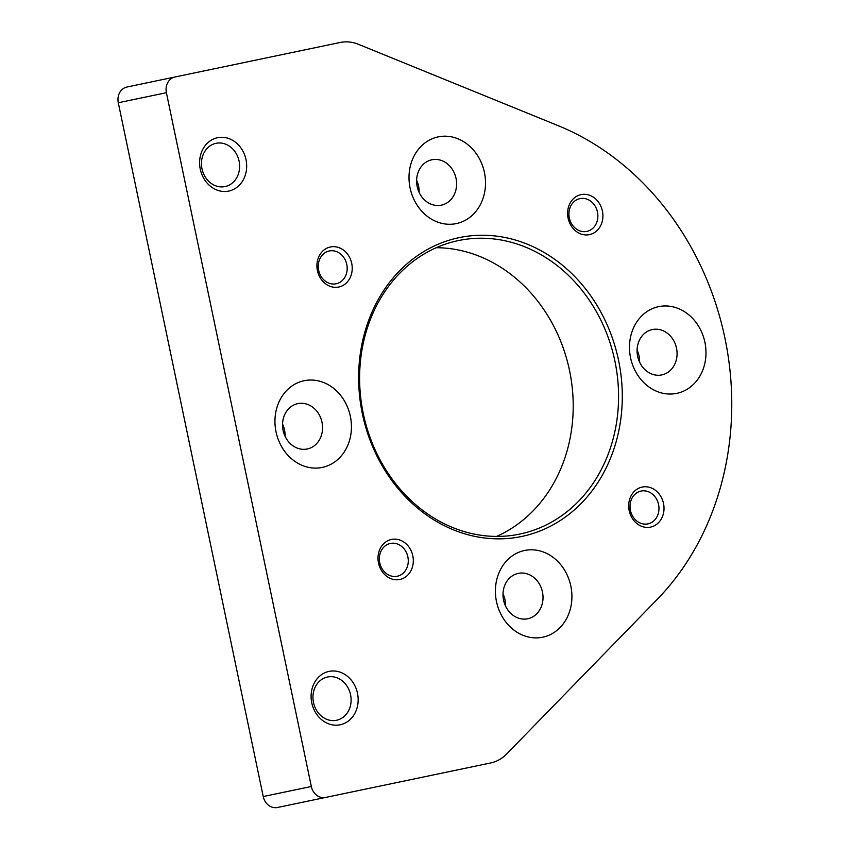 <?xml version="1.0" encoding="UTF-8"?>
<svg xmlns="http://www.w3.org/2000/svg" width="850" height="850" viewBox="0 0 850 850"><rect width="100%" height="100%" fill="white"/><g stroke="black" fill="none" stroke-linecap="round" stroke-linejoin="round"><path stroke-width="1.27" d="M358.349 44.274A40.896 35.052 78.2 0 0 340.074 42.5L126.937 87.029A13.632 11.688 78.2 0 0 118.288 102.754L263.234 796.546A13.632 11.688 78.2 0 0 277.451 807.5L490.588 762.971A40.896 35.052 78.2 0 0 506.621 754.024L657.167 599.42A279.416 239.509 78.2 0 0 558.206 125.683L358.349 44.274M175.036 76.978A13.632 11.688 78.2 0 0 166.387 92.714L311.334 786.494A13.632 11.688 78.2 0 0 325.561 797.449M521.677 536.477A152.66 130.857 78.2 0 0 585.778 289.149A152.66 130.857 78.2 0 0 363.928 335.495A152.66 130.857 78.2 0 0 521.677 536.477M391.489 539.442A20.442 17.521 -101.8 0 1 412.611 566.366A20.442 17.521 -101.8 0 1 382.904 572.571A20.442 17.521 -101.8 0 1 391.489 539.442M581.081 194.607A20.442 17.521 -101.8 0 1 602.204 221.531A20.442 17.521 -101.8 0 1 572.496 227.736A20.442 17.521 -101.8 0 1 581.081 194.607M330.384 246.978A20.442 17.521 -101.8 0 1 351.517 273.902A20.442 17.521 -101.8 0 1 321.799 280.107A20.442 17.521 -101.8 0 1 330.384 246.978M642.175 487.071A20.442 17.521 -101.8 0 1 663.308 513.995A20.442 17.521 -101.8 0 1 633.59 520.2A20.442 17.521 -101.8 0 1 642.175 487.071M524.609 550.481A44.296 37.974 -101.8 0 1 570.382 608.802A44.296 37.974 -101.8 0 1 506.005 622.253A44.296 37.974 -101.8 0 1 524.609 550.481M438.196 136.882A44.296 37.974 -101.8 0 1 483.979 195.192A44.296 37.974 -101.8 0 1 419.603 208.643A44.296 37.974 -101.8 0 1 438.196 136.882M304.141 380.715A44.296 37.974 -101.8 0 1 349.913 439.025A44.296 37.974 -101.8 0 1 285.536 452.476A44.296 37.974 -101.8 0 1 304.141 380.715M658.665 306.648A44.296 37.974 -101.8 0 1 704.448 364.969A44.296 37.974 -101.8 0 1 640.071 378.409A44.296 37.974 -101.8 0 1 658.665 306.648M340.212 724.763A27.264 23.364 78.2 0 0 351.656 680.606A27.264 23.364 78.2 0 0 312.035 688.883A27.264 23.364 78.2 0 0 340.212 724.763M228.714 191.08A27.264 23.364 78.2 0 0 240.167 146.923A27.264 23.364 78.2 0 0 200.547 155.199A27.264 23.364 78.2 0 0 228.714 191.08M503.019 593.884A23.173 19.858 -101.8 0 1 505.569 606.082M416.606 180.274A23.173 19.858 -101.8 0 1 419.156 192.472M282.551 424.108A23.173 19.858 -101.8 0 1 285.101 436.316M637.075 350.041A23.173 19.858 -101.8 0 1 639.625 362.249M225.059 186.575A22.089 18.934 78.2 0 0 239.073 161.075A22.089 18.934 78.2 0 0 216.017 143.321A22.089 18.934 78.2 0 0 202.002 168.821A22.089 18.934 78.2 0 0 225.059 186.575M336.547 720.258A22.089 18.934 78.2 0 0 350.572 694.758A22.089 18.934 78.2 0 0 327.516 677.004A22.089 18.934 78.2 0 0 313.491 702.504A22.089 18.934 78.2 0 0 336.547 720.258M652.343 329.556A23.173 19.858 -101.8 0 1 676.515 348.171A23.173 19.858 -101.8 0 1 661.81 374.914A23.173 19.858 -101.8 0 1 637.638 356.299A23.173 19.858 -101.8 0 1 652.343 329.556M297.808 403.623A23.173 19.858 -101.8 0 1 321.991 422.237A23.173 19.858 -101.8 0 1 307.286 448.981A23.173 19.858 -101.8 0 1 283.103 430.366A23.173 19.858 -101.8 0 1 297.808 403.623M431.874 159.779A23.173 19.858 -101.8 0 1 456.046 178.404A23.173 19.858 -101.8 0 1 441.352 205.148A23.173 19.858 -101.8 0 1 417.169 186.522A23.173 19.858 -101.8 0 1 431.874 159.779M518.277 573.389A23.173 19.858 -101.8 0 1 542.459 592.004A23.173 19.858 -101.8 0 1 527.754 618.747A23.173 19.858 -101.8 0 1 503.572 600.132A23.173 19.858 -101.8 0 1 518.277 573.389M641.07 491.066A16.756 14.365 -101.8 0 1 658.559 504.539A16.756 14.365 -101.8 0 1 647.923 523.876A16.756 14.365 -101.8 0 1 630.434 510.414A16.756 14.365 -101.8 0 1 641.07 491.066M329.279 250.984A16.756 14.365 -101.8 0 1 346.768 264.446A16.756 14.365 -101.8 0 1 336.132 283.783A16.756 14.365 -101.8 0 1 318.654 270.321A16.756 14.365 -101.8 0 1 329.279 250.984M579.976 198.613A16.756 14.365 -101.8 0 1 597.465 212.075A16.756 14.365 -101.8 0 1 586.829 231.413A16.756 14.365 -101.8 0 1 569.341 217.951A16.756 14.365 -101.8 0 1 579.976 198.613M390.384 543.447A16.756 14.365 -101.8 0 1 407.873 556.909A16.756 14.365 -101.8 0 1 397.237 576.247A16.756 14.365 -101.8 0 1 379.748 562.785A16.756 14.365 -101.8 0 1 390.384 543.447M496.57 536.424A149.929 128.52 78.2 0 0 569.532 370.526A149.929 128.52 78.2 0 0 436.252 247.711M519.754 534.087A149.929 128.52 78.2 0 0 614.89 361.048A149.929 128.52 78.2 0 0 458.426 240.561A149.929 128.52 78.2 0 0 363.29 413.61A149.929 128.52 78.2 0 0 519.754 534.087M166.387 92.714L118.288 102.754M311.334 786.494L263.234 796.546"/></g></svg>
